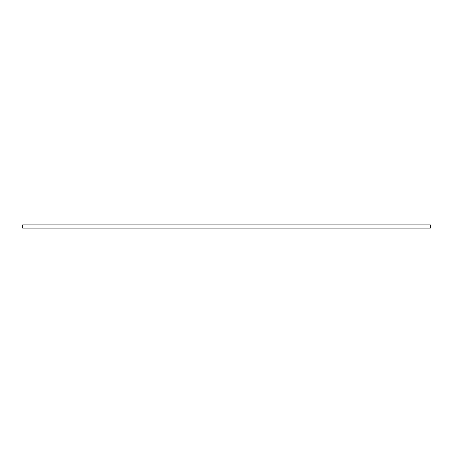 <?xml version="1.0" encoding="UTF-8"?>
<svg xmlns="http://www.w3.org/2000/svg" width="453" height="453" viewBox="0 0 453 453"><rect width="100%" height="100%" fill="white"/><g stroke="black" fill="none" stroke-linecap="round" stroke-linejoin="round"><path stroke-width="0.68" d="M430.35 224.92L22.65 224.92L22.65 228.08L22.65 224.92L430.35 224.92L430.35 228.08L430.35 224.92M22.65 228.08L430.35 228.08L22.65 228.08"/></g></svg>
